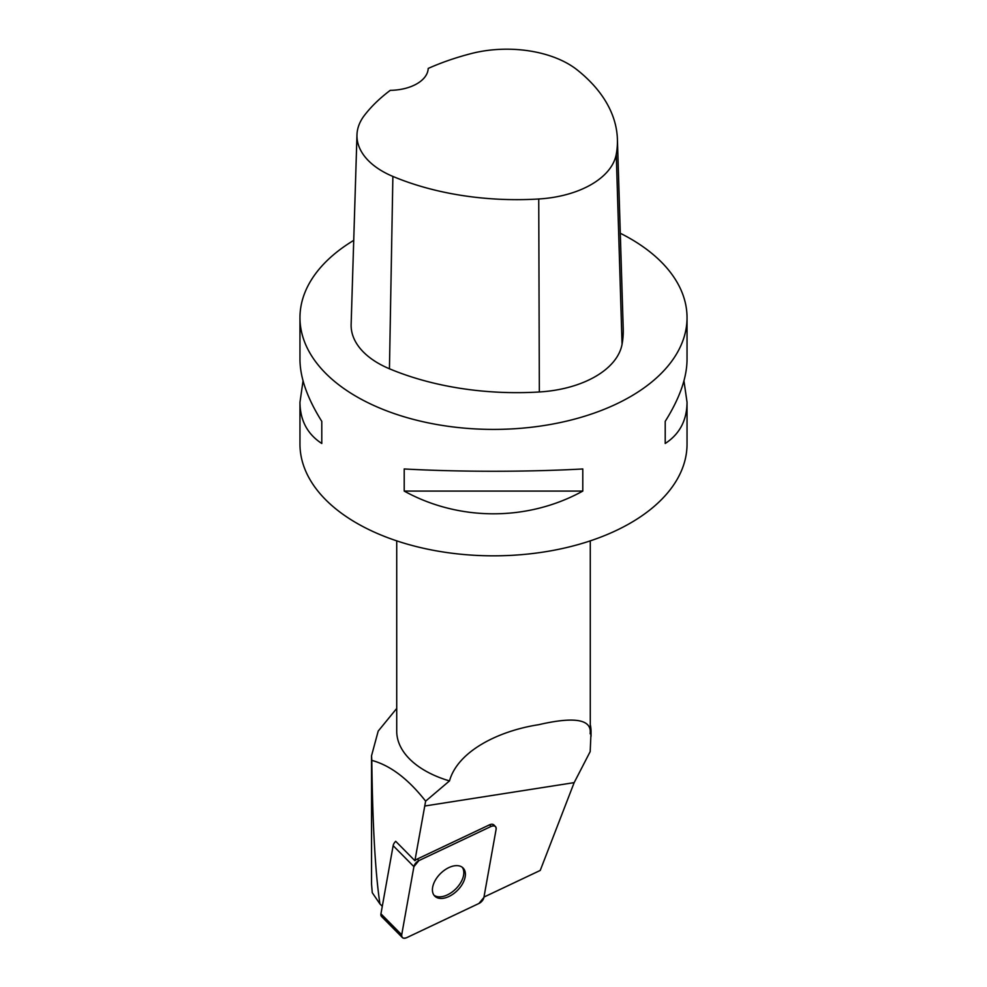 <?xml version="1.0" encoding="UTF-8"?>
<svg xmlns="http://www.w3.org/2000/svg" width="987" height="987" viewBox="0 0 987 987"><rect width="100%" height="100%" fill="white"/><g stroke="black" fill="none" stroke-linecap="round" stroke-linejoin="round"><path stroke-width="1.48" d="M402.338 937.527A6.144 3.677 135.3 0 0 406.73 937.65L478.929 903.475A6.144 3.677 135.3 0 0 483.901 897.442L496.116 829.29A6.144 3.677 135.3 0 0 495.474 826.563A6.144 3.677 135.3 0 0 491.082 826.44L418.895 860.615A6.144 3.677 135.3 0 0 413.911 866.648L401.709 934.8A6.144 3.677 135.3 0 0 402.338 937.527L381.587 916.541A6.144 3.677 -44.7 0 1 380.945 913.814L393.147 845.662A6.144 3.677 -44.7 0 1 395.713 841.306L414.898 860.701L425.631 801.148C408.186 778.916 390.235 765.332 371.791 760.385L371.556 755.697L378.194 731.108L396.725 708.444M436.328 897.306A19.962 11.955 135.3 0 0 458.474 889.336A19.962 11.955 135.3 0 0 463.1 868.005A19.962 11.955 135.3 0 0 440.498 873.544A19.962 11.955 135.3 0 0 434.724 896.085A19.962 11.955 135.3 0 0 436.328 897.306M590.275 724.569A97.54 56.321 180 0 1 591.04 731.651A97.54 56.321 180 0 1 590.966 733.859L590.164 733.834A96.775 55.864 0 0 0 590.275 731.157L590.275 540.864M590.966 733.859L590.177 751.613L574.163 782.629L540.247 870.423L483.975 897.06M371.544 755.697L371.544 884.019L372.259 892.692L379.933 903.932C375.331 873.1 372.617 825.255 371.791 760.385M382.29 906.313L379.933 903.932M396.725 540.864L396.725 731.157A96.775 55.864 0 0 0 449.492 780.914L425.631 801.148M590.164 733.834C592.015 719.375 574.841 716.328 538.643 724.705C498.299 730.923 457.783 751.243 449.492 780.914M683.954 380.883L687.038 402.227L687.038 444.088A193.538 111.741 180 0 1 550.968 550.795A193.538 111.741 180 0 1 334.087 507.454A193.538 111.741 180 0 1 299.962 444.088L299.962 402.227L303.046 380.883M620.292 233.253A193.538 111.741 180 0 1 630.348 238.657A193.538 111.741 180 0 1 687.038 317.666A193.538 111.741 180 0 1 493.5 429.407A193.538 111.741 180 0 1 299.962 317.666A193.538 111.741 180 0 1 353.716 240.384M404.214 491.082L404.214 468.961C459.165 472.02 527.835 472.02 582.786 468.961L582.786 491.082C527.835 521.383 459.165 521.383 404.214 491.082L582.786 491.082M687.038 402.227C686.903 420.351 679.624 434.107 665.213 443.484L665.213 421.363C679.624 398.403 686.903 377.787 687.038 359.527L687.038 317.666M299.962 317.666L299.962 359.527C300.097 377.787 307.376 398.403 321.787 421.363L321.787 443.484C307.376 434.107 300.097 420.351 299.962 402.227M617.406 139.29L623.229 328.856A216.77 125.152 180 0 1 622.057 344.29A92.901 53.631 180 0 1 539.346 391.975A216.77 125.152 180 0 1 389.446 368.78A92.901 53.631 180 0 1 351.138 324.427L356.973 134.849A87.066 50.263 180 0 1 364.45 115.343A210.934 121.783 180 0 1 390.284 90.335A38.703 22.343 180 0 0 428.198 68.436A210.934 121.783 180 0 1 471.292 53.557A87.066 50.263 180 0 1 577.235 69.941A210.934 121.783 180 0 1 617.406 139.29A210.934 121.783 180 0 1 616.258 154.305A87.066 50.263 180 0 1 538.742 198.992A210.934 121.783 180 0 1 392.875 176.426A87.066 50.263 180 0 1 356.973 134.849M665.213 421.363L665.213 443.484M321.787 443.484L321.787 421.363M495.474 826.563L493.895 824.959A6.144 3.677 135.3 0 0 489.503 824.836L417.316 859.011A6.144 3.677 135.3 0 0 414.898 860.701M433.996 895.221A19.962 11.955 135.3 0 0 434.749 895.702A19.962 11.955 135.3 0 0 456.253 888.423A19.962 11.955 135.3 0 0 462.249 867.277M478.917 903.487L483.914 897.43L496.103 829.314C496.239 826.156 494.561 825.206 491.057 826.452L418.907 860.602L413.911 866.66L401.709 934.775C401.573 937.934 403.264 938.884 406.767 937.638L478.917 903.487M491.082 826.44L489.503 824.836M417.316 859.011L418.895 860.615M380.945 913.814L401.709 934.8M413.911 866.648L393.147 845.662M574.163 782.629L424.681 806.021M616.258 154.305L622.057 344.29M538.742 198.992L539.346 391.975M392.875 176.426L389.446 368.78M591.04 736.314L591.04 731.651"/></g></svg>
